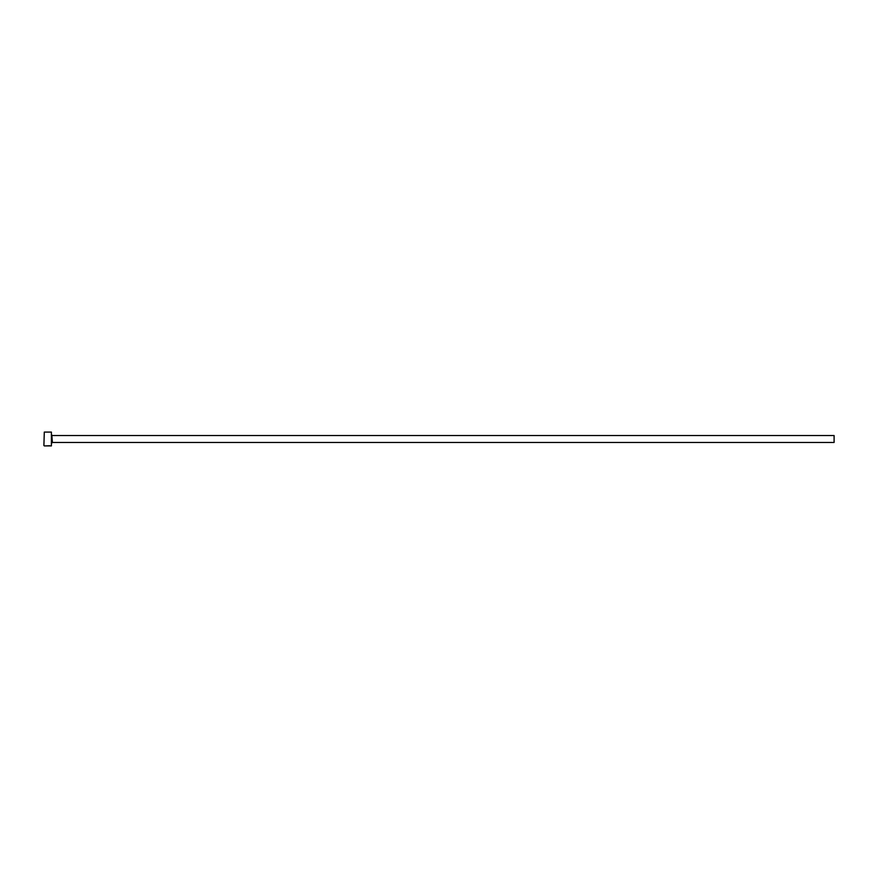 <?xml version="1.0" encoding="UTF-8"?>
<svg xmlns="http://www.w3.org/2000/svg" width="878" height="878" viewBox="0 0 878 878"><rect width="100%" height="100%" fill="white"/><g stroke="black" fill="none" stroke-linecap="round" stroke-linejoin="round"><path stroke-width="1.32" d="M49.881 445.728L45.195 445.903L49.881 445.739M51.407 432.086L51.407 445.914L51.407 432.086L44.295 432.086L43.9 445.519L44.295 432.086M52.395 435.543L834.1 435.543L834.1 442.457L52.395 442.457L51.802 434.95M45.195 445.914L48.06 445.914M51.407 445.914L50.408 445.914M49.881 445.914L44.295 445.914M52.395 442.457L51.802 443.05"/></g></svg>
